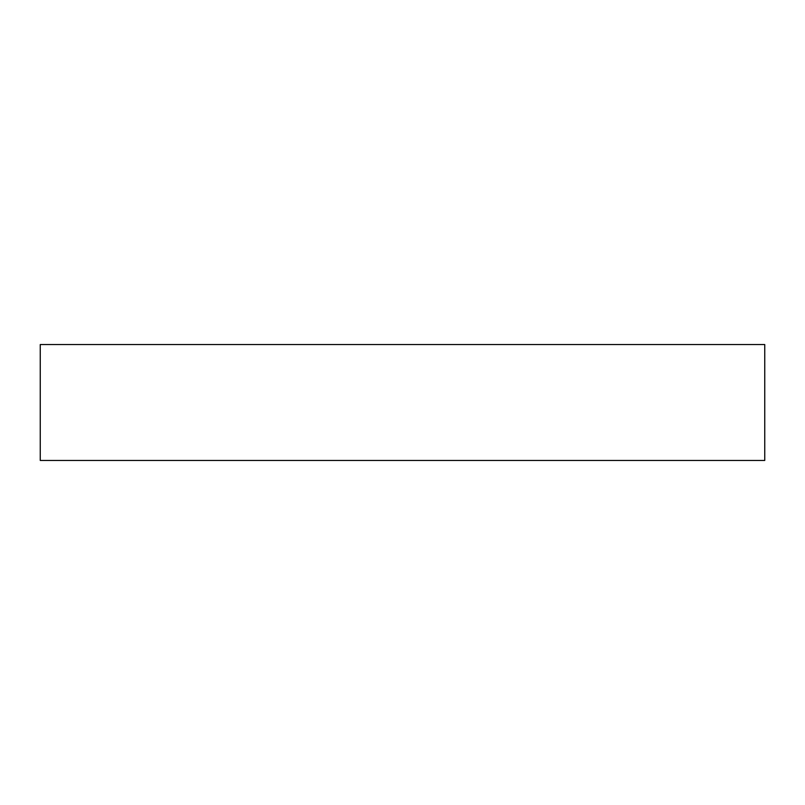 <?xml version="1.0" encoding="UTF-8"?>
<svg xmlns="http://www.w3.org/2000/svg" width="805" height="805" viewBox="0 0 805 805"><rect width="100%" height="100%" fill="white"/><g stroke="black" fill="none" stroke-linecap="round" stroke-linejoin="round"><path stroke-width="1.21" d="M40.25 344.54L764.75 344.54L764.75 460.46L40.25 460.46L40.25 344.54"/></g></svg>
